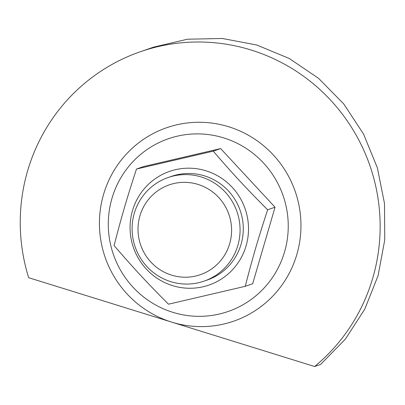 <?xml version="1.0" encoding="UTF-8"?>
<svg xmlns="http://www.w3.org/2000/svg" width="405" height="405" viewBox="0 0 405 405"><rect width="100%" height="100%" fill="white"/><g stroke="black" fill="none" stroke-linecap="round" stroke-linejoin="round"><path stroke-width="0.61" d="M85.774 82.372A182.787 179.612 70.9 0 1 140.312 51.744A182.787 179.612 70.9 0 1 356.881 136.444A182.787 179.612 70.9 0 1 314.614 366.515L171.639 322.107A102.364 100.582 70.9 0 1 103.553 194.425A102.364 100.582 70.9 0 1 228.754 126.78A102.364 100.582 70.9 0 1 296.84 254.461A102.364 100.582 70.9 0 1 171.639 322.107L28.659 277.698A182.787 179.612 70.9 0 1 85.774 82.372M140.312 51.744L153.581 47.142L187.5 39.214L222.33 38.485L256.689 44.985L289.216 58.462L318.619 78.373L343.739 103.928L363.574 134.121L377.344 167.756L384.497 203.492L384.75 239.922L378.098 275.592L364.799 309.101L345.389 339.106L320.623 364.429L314.614 366.515M170.788 281.652A54.837 53.885 -109.1 0 0 204.054 281.146A54.837 53.885 -109.1 0 0 240.054 228.506A54.837 53.885 -109.1 0 0 201.386 177.015A54.837 53.885 -109.1 0 0 168.121 177.527A54.837 53.885 -109.1 0 0 132.121 230.161A54.837 53.885 -109.1 0 0 170.788 281.652M171.543 275.122A47.527 46.696 -109.1 0 0 229.675 243.714A47.527 46.696 -109.1 0 0 198.065 184.437A47.527 46.696 -109.1 0 0 139.933 215.845A47.527 46.696 -109.1 0 0 171.543 275.122M204.054 281.146L207.259 280.032A54.837 53.885 -109.1 0 0 243.263 227.397A54.837 53.885 -109.1 0 0 204.591 175.902A54.837 53.885 -109.1 0 0 171.33 176.413L168.121 177.527M168.49 304.201L245.258 286.31C252.679 257.438 257.939 239.441 267.634 209.785C245.698 187.758 232.905 173.968 213.243 151.156L136.475 169.047C126.785 198.703 121.52 216.705 114.099 245.572C133.761 268.383 146.554 282.174 168.49 304.201M172.51 285.616A60.153 59.11 -109.1 0 0 246.088 245.86A60.153 59.11 -109.1 0 0 206.074 170.829A60.153 59.11 -109.1 0 0 132.501 210.585A60.153 59.11 -109.1 0 0 172.51 285.616M172.773 312.311A91.393 89.804 -109.1 0 0 284.558 251.91A91.393 89.804 -109.1 0 0 223.773 137.913A91.393 89.804 -109.1 0 0 111.982 198.308A91.393 89.804 -109.1 0 0 172.773 312.311M245.258 286.31L252.664 283.738L275.041 207.218L220.649 148.584L213.243 151.156M220.649 148.584L143.881 166.48L136.475 169.047M275.041 207.218L267.634 209.785"/></g></svg>
